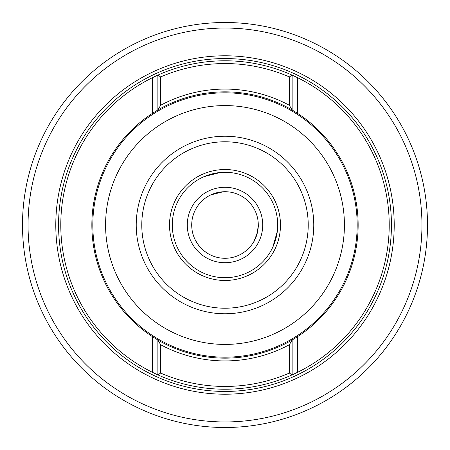 <?xml version="1.0" encoding="UTF-8"?>
<svg xmlns="http://www.w3.org/2000/svg" width="450" height="450" viewBox="0 0 450 450"><rect width="100%" height="100%" fill="white"/><g stroke="black" fill="none" stroke-linecap="round" stroke-linejoin="round"><path stroke-width="0.67" d="M172.294 225A52.706 52.706 0 0 0 225 277.706A52.706 52.706 0 0 0 277.706 225A52.706 52.706 0 0 0 225 172.294A52.706 52.706 0 0 0 172.294 225A52.706 52.706 0 0 1 276.097 212.074A52.706 52.706 0 0 0 220.286 172.507L204.176 176.58A52.706 52.706 0 0 0 173.903 237.926A52.706 52.706 0 0 0 237.926 276.097A52.706 52.706 0 0 0 276.097 212.074A52.706 52.706 0 0 1 277.341 231.176L272.818 247.168A52.706 52.706 0 0 1 193.477 267.244C189.017 263.863 185.153 259.898 181.896 255.33A52.706 52.706 0 0 1 173.903 237.926M91.851 225A133.149 133.149 0 0 0 225 358.149A133.149 133.149 0 0 0 358.149 225A133.149 133.149 0 0 0 225 91.851A133.149 133.149 0 0 0 91.851 225A133.149 133.149 0 0 1 225 91.851A133.149 133.149 0 0 1 358.149 225M92.818 225A132.182 132.182 0 0 0 225 357.182A132.182 132.182 0 0 0 357.182 225A132.182 132.182 0 0 0 225 92.818A132.182 132.182 0 0 0 92.818 225A132.182 132.182 0 0 0 225 357.182A132.182 132.182 0 0 0 357.182 225M141.778 225A83.222 83.222 0 0 0 225 308.222A83.222 83.222 0 0 0 308.222 225A83.222 83.222 0 0 0 225 141.778A83.222 83.222 0 0 0 141.778 225A83.222 83.222 0 0 1 225 141.778A83.222 83.222 0 0 1 308.222 225M22.5 225A202.5 202.5 0 0 1 225 22.5A202.5 202.5 0 0 1 427.5 225A202.5 202.5 0 0 1 225 427.5A202.5 202.5 0 0 1 22.5 225M28.046 225A196.954 196.954 0 0 1 225 28.046A196.954 196.954 0 0 1 421.954 225A196.954 196.954 0 0 1 225 421.954A196.954 196.954 0 0 1 28.046 225M394.211 225A169.211 169.211 0 0 1 225 394.211A169.211 169.211 0 0 1 55.789 225A169.211 169.211 0 0 1 225 55.789A169.211 169.211 0 0 1 394.211 225M391.438 225A166.438 166.438 0 0 1 225 391.438A166.438 166.438 0 0 1 58.562 225A166.438 166.438 0 0 1 225 58.562A166.438 166.438 0 0 1 391.438 225M160.644 344.723L157.871 339.992A133.149 133.149 0 0 0 292.129 339.992L289.356 344.723A135.922 135.922 0 0 1 160.644 344.723L160.644 373.061L157.871 374.873A164.222 164.222 0 0 1 157.871 75.127L160.644 76.939L160.644 105.278A135.922 135.922 0 0 1 289.356 105.278L292.129 110.008A133.149 133.149 0 0 0 157.871 110.008L157.376 110.301M289.356 105.278L289.356 76.939L292.129 75.127A164.222 164.222 0 0 1 225 389.222A164.222 164.222 0 0 1 157.871 374.873L152.319 372.262L152.319 336.566M152.319 113.434L152.319 77.737L157.871 75.127A164.222 164.222 0 0 1 292.129 75.127L292.129 110.008L295.993 112.354M160.644 105.278L157.871 110.008L157.871 75.127A164.222 164.222 0 0 1 292.129 75.127L297.681 77.737L297.681 113.434M297.681 336.566L297.681 372.262L292.129 374.873L292.129 339.992L292.624 339.699M292.129 374.873L289.356 373.061L289.356 344.723M225 389.222A164.222 164.222 0 0 1 157.871 374.873L157.871 339.992L157.376 339.699M188.426 234.253A37.727 37.727 0 0 0 234.253 261.574A37.727 37.727 0 0 0 261.574 215.747A37.727 37.727 0 0 0 215.747 188.426A37.727 37.727 0 0 0 188.426 234.253M192.729 233.167A33.289 33.289 0 0 0 233.167 257.271A33.289 33.289 0 0 0 257.271 216.833A33.289 33.289 0 0 0 216.833 192.729A33.289 33.289 0 0 0 192.729 233.167A33.289 33.289 0 0 0 233.167 257.271A33.289 33.289 0 0 0 257.271 216.833A33.289 33.289 0 0 0 216.833 192.729A33.289 33.289 0 0 0 192.729 233.167M197.893 244.322C193.078 236.025 197.01 245.357 204.947 251.567C213.075 256.59 203.873 252.411 197.893 244.322M257.394 232.656C252.827 244.221 252.568 245.149 256.613 235.429C258.767 223.217 259.031 222.294 257.394 232.656M210.847 194.873L223.279 191.756L210.847 194.873M169.521 225A55.479 55.479 0 0 0 225 280.479A55.479 55.479 0 0 0 280.479 225A55.479 55.479 0 0 0 225 169.521A55.479 55.479 0 0 0 169.521 225M105.581 225A119.419 119.419 0 0 0 225 344.419A119.419 119.419 0 0 0 344.419 225A119.419 119.419 0 0 0 225 105.581A119.419 119.419 0 0 0 105.581 225M136.232 225A88.768 88.768 0 0 0 225 313.768A88.768 88.768 0 0 0 313.768 225A88.768 88.768 0 0 0 225 136.232A88.768 88.768 0 0 0 136.232 225M160.644 373.061A161.443 161.443 0 0 0 289.356 373.061M289.356 76.939A161.443 161.443 0 0 0 160.644 76.939"/></g></svg>
